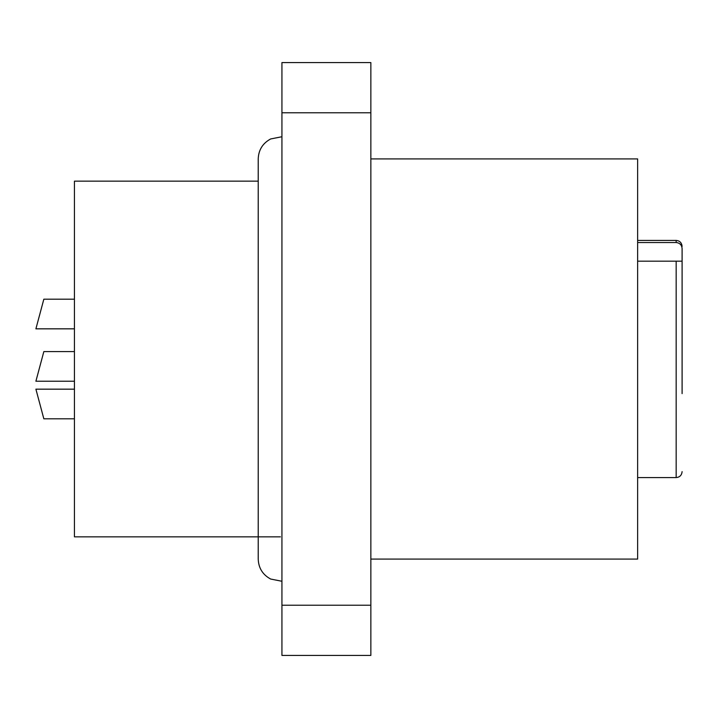 <?xml version="1.0" encoding="UTF-8"?>
<svg xmlns="http://www.w3.org/2000/svg" width="718" height="718" viewBox="0 0 718 718"><rect width="100%" height="100%" fill="white"/><g stroke="black" fill="none" stroke-linecap="round" stroke-linejoin="round"><path stroke-width="1.08" d="M258.22 181.142L74.439 181.142L74.439 536.858L280.451 536.858M370.856 559.089L637.638 559.089L637.638 158.911L370.856 158.911M281.932 605.229L370.856 605.229L370.856 655.426L281.932 655.426L281.932 62.574L370.856 62.574L370.856 112.771L281.932 112.771M370.856 605.229L370.856 112.771M682.1 306.604L682.1 393.617M682.1 376.788L682.1 248.572C681.768 244.937 679.793 242.926 676.168 242.531L676.168 240.431C679.74 240.745 681.714 242.729 682.1 246.364M682.1 288.815L682.1 261.181L637.638 261.181M637.638 242.531L676.168 242.531M74.439 299.191L43.843 299.191L35.9 328.835L41.859 306.604M41.859 411.396L35.9 389.165L43.843 418.809L74.439 418.809M74.439 351.587L43.843 351.587L35.9 381.231L41.859 359M637.638 477.569L676.168 477.569L676.168 261.181M676.168 477.569C679.74 477.255 681.714 475.271 682.1 471.636M637.638 240.431L676.168 240.431M35.9 328.835L74.439 328.835M35.9 389.165L74.439 389.165M281.932 581.266L270.668 579.049C262.725 574.759 258.57 568.109 258.22 559.089L258.22 158.911C258.57 149.891 262.725 143.241 270.668 138.951L281.932 136.734M35.9 381.231L74.439 381.231"/></g></svg>
